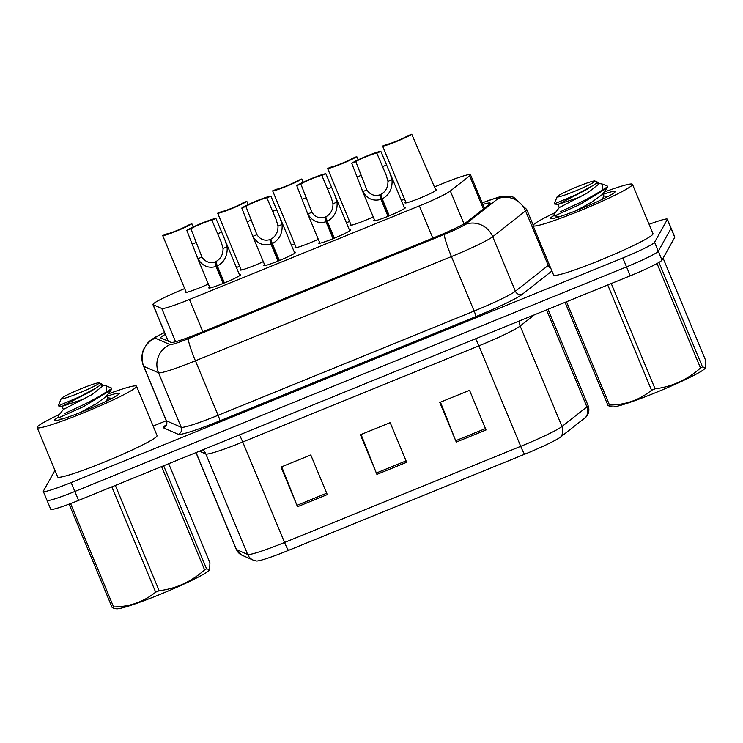 <?xml version="1.0" encoding="UTF-8"?>
<svg xmlns="http://www.w3.org/2000/svg" width="743" height="743" viewBox="0 0 743 743"><rect width="100%" height="100%" fill="white"/><g stroke="black" fill="none" stroke-linecap="round" stroke-linejoin="round"><path stroke-width="1.11" d="M349.368 229.931A17.228 1.356 157.4 0 1 350.547 229.949A17.228 1.356 157.4 0 1 350.52 230.107A17.228 1.356 157.4 0 1 334.369 238.15A17.228 1.356 157.4 0 1 318.738 243.193A17.228 1.356 157.4 0 1 318.766 243.035A17.228 1.356 157.4 0 1 319.555 242.339M294.404 252.304A17.228 1.356 157.4 0 1 295.575 252.332A17.228 1.356 157.4 0 1 295.547 252.49A17.228 1.356 157.4 0 1 279.405 260.524A17.228 1.356 157.4 0 1 263.774 265.567A17.228 1.356 157.4 0 1 263.793 265.409A17.228 1.356 157.4 0 1 264.582 264.722M239.432 274.687A17.228 1.356 157.4 0 1 240.602 274.706A17.228 1.356 157.4 0 1 240.583 274.864A17.228 1.356 157.4 0 1 224.432 282.907A17.228 1.356 157.4 0 1 208.802 287.95A17.228 1.356 157.4 0 1 208.829 287.792A17.228 1.356 157.4 0 1 209.61 287.095M404.341 207.548A17.228 1.356 157.4 0 1 405.511 207.576A17.228 1.356 157.4 0 1 405.483 207.734A17.228 1.356 157.4 0 1 389.341 215.767A17.228 1.356 157.4 0 1 373.71 220.81A17.228 1.356 157.4 0 1 373.738 220.652A17.228 1.356 157.4 0 1 374.518 219.965M373.246 216.9A17.228 1.356 157.4 0 1 349.999 225.259A17.228 1.356 157.4 0 1 350.027 225.101A17.228 1.356 157.4 0 1 350.807 224.414M318.273 239.283A17.228 1.356 157.4 0 1 295.027 247.642A17.228 1.356 157.4 0 1 295.055 247.484A17.228 1.356 157.4 0 1 295.844 246.787M263.31 261.657A17.228 1.356 157.4 0 1 240.054 270.015A17.228 1.356 157.4 0 1 240.082 269.858A17.228 1.356 157.4 0 1 240.871 269.17M208.337 284.04A17.228 1.356 157.4 0 1 185.091 292.398A17.228 1.356 157.4 0 1 185.118 292.24A17.228 1.356 157.4 0 1 185.899 291.544M435.593 189.623A17.228 1.356 157.4 0 1 436.773 189.641A17.228 1.356 157.4 0 1 436.745 189.799A17.228 1.356 157.4 0 1 420.594 197.833A17.228 1.356 157.4 0 1 404.963 202.885A17.228 1.356 157.4 0 1 404.991 202.728A17.228 1.356 157.4 0 1 405.78 202.031M184.673 288.6A32.302 2.535 -22.6 0 0 152.919 304.546A32.302 2.535 -22.6 0 0 153.077 304.686L161.76 308.484A32.302 2.535 -22.6 0 0 189.428 299.494L419.377 205.876A32.302 2.535 -22.6 0 0 450.342 190.997L469.65 175.812A32.302 2.535 -22.6 0 0 470.449 175.004A32.302 2.535 -22.6 0 0 470.495 174.716A32.302 2.535 -22.6 0 0 442.67 183.567L434.469 186.902M404.554 199.087L401.359 200.387M349.581 221.46L346.387 222.761M294.609 243.843L291.414 245.144M239.645 266.217L236.45 267.517M560.807 436.865A10.764 10.328 51.8 0 0 561.996 426.501L520.165 326.019A43.066 3.381 157.4 0 1 478.891 345.857L520.713 446.329A43.066 3.381 -22.6 0 0 561.996 426.501L586.905 406.895A43.066 3.381 -22.6 0 0 587.964 405.827A43.066 3.381 -22.6 0 0 588.038 405.437C589.32 408.752 589.125 411.975 587.434 415.123L586.552 416.47A37.791 2.963 157.4 0 1 585.716 417.269L560.807 436.865A37.791 2.963 157.4 0 1 524.586 454.27L288.423 550.414A37.791 2.963 157.4 0 1 256.326 561.002L253.233 560.138A10.764 10.699 -66.4 0 1 247.66 554.464A43.066 3.381 -22.6 0 0 284.55 542.474L520.713 446.329A10.764 1.068 67.8 0 0 524.586 454.27M649.103 224.321A32.302 2.535 157.4 0 1 667.381 219.213L671.087 228.129A32.302 2.535 157.4 0 1 671.04 228.426L658.289 251.208A32.302 2.535 157.4 0 1 626.525 266.886L74.848 491.476A32.302 2.535 157.4 0 1 47.023 500.327L50.738 509.252A32.302 2.535 157.4 0 0 78.563 500.401L630.24 275.811A32.302 2.535 157.4 0 0 662.004 260.134L674.755 237.342A32.302 2.535 157.4 0 0 674.802 237.045L671.087 228.129A32.302 2.535 157.4 0 1 671.04 228.426L658.289 251.208A32.302 2.535 157.4 0 1 626.525 266.886L74.848 491.476A32.302 2.535 157.4 0 1 47.023 500.327A32.302 2.535 157.4 0 1 47.078 500.039M456.276 442.085L439.782 402.446L469.548 390.335L486.043 429.965L456.276 442.085A8.61 0.854 67.8 0 1 455.71 440.692L485.467 428.581M297.525 506.717L281.021 467.078L310.788 454.967L327.291 494.597L297.525 506.717A8.61 0.854 67.8 0 1 296.959 505.324L326.716 493.213M376.905 474.396L360.401 434.766L390.168 422.646L406.672 462.285L376.905 474.396A8.61 0.854 67.8 0 1 376.339 473.012L406.087 460.892M361.079 434.488L376.339 473.012M281.699 466.808L296.959 505.324M440.46 402.177L455.71 440.692M165.327 334.35A32.302 2.535 -22.6 0 0 160.711 337.814A32.302 2.535 -22.6 0 0 160.869 337.954L171.076 342.412A32.302 2.535 -22.6 0 0 198.743 333.421L435.723 236.943A32.302 2.535 -22.6 0 0 466.688 222.064L489.377 204.214A32.302 2.535 -22.6 0 0 490.176 203.415A32.302 2.535 -22.6 0 0 490.222 203.118A32.302 2.535 -22.6 0 0 482.876 204.446M667.381 219.213A32.302 2.535 157.4 0 1 667.325 219.51L654.574 242.292A32.302 2.535 157.4 0 1 622.82 257.97L71.133 482.56A32.302 2.535 157.4 0 1 43.308 491.411A32.302 2.535 157.4 0 1 43.363 491.123L54.963 470.393M153.132 426.083L166.274 420.733M435.955 190.487L411.743 134.204A16.151 1.263 -22.6 0 1 396.363 141.56A16.151 1.263 -22.6 0 1 382.58 146.074L406.142 202.904M411.743 134.204L407.656 135.867A11.842 0.929 157.4 0 1 396.632 141.086A11.842 0.929 157.4 0 1 386.666 144.411L382.58 146.074M388.004 216.315L380.955 199.393C373.265 201.464 367.209 198.873 362.788 191.601L351.727 163.293A16.151 1.263 -22.6 0 1 367.098 155.937A16.151 1.263 -22.6 0 1 380.88 151.423L389.824 172.682L392.016 179.704C392.61 188.527 389.36 194.917 382.255 198.864L389.295 215.786M382.255 198.864L380.695 194.499C385.608 191.833 388.022 187.45 387.948 181.366L386.221 175.227L376.803 153.086A11.842 0.929 157.4 0 0 366.828 156.411A11.842 0.929 157.4 0 0 355.804 161.63L366.856 189.948C370.172 194.722 374.472 196.366 379.747 194.889L388.57 216.083M380.955 199.393L379.747 194.889M380.88 151.423L376.803 153.086M355.804 161.63L351.727 163.293M358.126 159.847L356.77 156.587A16.151 1.263 -22.6 0 1 341.39 163.943A16.151 1.263 -22.6 0 1 327.607 168.457L351.17 225.278M356.77 156.587L352.684 158.25A11.842 0.929 157.4 0 1 341.659 163.469A11.842 0.929 157.4 0 1 331.694 166.794L327.607 168.457M303.163 182.23L301.797 178.961A16.151 1.263 -22.6 0 1 286.426 186.317A16.151 1.263 -22.6 0 1 272.644 190.83L296.206 247.66M301.797 178.961L297.72 180.623A11.842 0.929 157.4 0 1 286.687 185.843A11.842 0.929 157.4 0 1 276.721 189.168L272.644 190.83M248.19 204.604L246.834 201.344A16.151 1.263 -22.6 0 1 231.454 208.699A16.151 1.263 -22.6 0 1 217.671 213.213L241.234 270.034M246.834 201.344L242.747 203.006A11.842 0.929 157.4 0 1 231.723 208.226A11.842 0.929 157.4 0 1 221.758 211.551L217.671 213.213M193.217 226.987L191.861 223.717A16.151 1.263 -22.6 0 1 176.481 231.073A16.151 1.263 -22.6 0 1 162.698 235.587L186.261 292.417M191.861 223.717L187.775 225.38A11.842 0.929 157.4 0 1 176.75 230.599A11.842 0.929 157.4 0 1 166.785 233.924L162.698 235.587M333.031 238.689L325.982 221.767C318.301 223.847 312.246 221.247 307.816 213.984L296.754 185.666A16.151 1.263 -22.6 0 1 312.125 178.311A16.151 1.263 -22.6 0 1 325.917 173.797L334.861 195.065L337.043 202.087C337.647 210.91 334.387 217.29 327.282 221.238L334.331 238.159M327.282 221.238L325.731 216.872C330.635 214.207 333.05 209.832 332.975 203.74L331.248 197.61L321.83 175.459A11.842 0.929 157.4 0 0 311.865 178.784A11.842 0.929 157.4 0 0 300.831 184.004L311.893 212.322C315.199 217.095 319.499 218.748 324.775 217.262L333.598 238.466M325.982 221.767L324.775 217.262M325.917 173.797L321.83 175.459M300.831 184.004L296.754 185.666M278.058 261.072L271.019 244.15C263.328 246.221 257.273 243.63 252.852 236.358L241.781 208.049A16.151 1.263 -22.6 0 1 257.162 200.694A16.151 1.263 -22.6 0 1 270.944 196.18L279.888 217.439L282.08 224.46C282.674 233.283 279.424 239.673 272.319 243.62L279.359 260.542M272.319 243.62L270.758 239.255C275.672 236.59 278.086 232.206 278.012 226.123L276.285 219.984L266.858 197.842A11.842 0.929 157.4 0 0 256.892 201.167A11.842 0.929 157.4 0 0 245.868 206.387L256.92 234.704C260.236 239.478 264.527 241.122 269.811 239.645L278.634 260.839M271.019 244.15L269.811 239.645M270.944 196.18L266.858 197.842M245.868 206.387L241.781 208.049M223.095 283.445L216.046 266.523C208.356 268.604 202.3 266.003 197.879 258.74L186.818 230.423A16.151 1.263 -22.6 0 1 202.189 223.067A16.151 1.263 -22.6 0 1 215.972 218.553L224.915 239.822L227.107 246.843C227.702 255.666 224.451 262.047 217.346 265.994L224.386 282.916M217.346 265.994L215.786 261.629C220.699 258.963 223.114 254.589 223.039 248.496L221.312 242.367L211.894 220.216A11.842 0.929 157.4 0 0 201.92 223.541A11.842 0.929 157.4 0 0 190.895 228.76L201.947 257.078C205.263 261.852 209.563 263.505 214.838 262.019L223.662 283.213M216.046 266.523L214.838 262.019M215.972 218.553L211.894 220.216M190.895 228.76L186.818 230.423M603.957 192.131A53.83 4.226 157.4 0 1 632.46 184.338A53.83 4.226 157.4 0 1 632.377 184.831A53.83 4.226 157.4 0 1 581.908 209.944A53.83 4.226 157.4 0 1 533.065 225.714A53.83 4.226 157.4 0 1 533.149 225.222A53.83 4.226 157.4 0 1 555.541 212.452M632.46 184.338L652.995 233.683A53.83 4.226 157.4 0 1 652.911 234.175A53.83 4.226 157.4 0 1 602.452 259.288A53.83 4.226 157.4 0 1 553.609 275.059L533.065 225.714M602.889 194.369A35.107 2.758 157.4 0 1 615.158 191.778A35.107 2.758 157.4 0 1 615.111 191.852A35.107 2.758 157.4 0 1 583.487 207.706A35.107 2.758 157.4 0 1 550.535 218.674A35.107 2.758 157.4 0 1 550.414 218.191A35.107 2.758 157.4 0 1 554.445 215.275M590.499 202.904L589.552 203.201M108.041 394.013A53.83 4.226 157.4 0 1 136.545 386.23A53.83 4.226 157.4 0 1 136.461 386.713A53.83 4.226 157.4 0 1 85.993 411.836A53.83 4.226 157.4 0 1 37.15 427.596A53.83 4.226 157.4 0 1 37.234 427.114A53.83 4.226 157.4 0 1 59.626 414.334M136.545 386.23L157.079 435.574A53.83 4.226 157.4 0 1 156.996 436.057A53.83 4.226 157.4 0 1 106.537 461.18A53.83 4.226 157.4 0 1 57.694 476.941L37.15 427.596M106.973 396.251A35.107 2.758 157.4 0 1 119.233 393.66A35.107 2.758 157.4 0 1 119.196 393.744A35.107 2.758 157.4 0 1 87.572 409.597A35.107 2.758 157.4 0 1 54.62 420.557A35.107 2.758 157.4 0 1 54.49 420.083A35.107 2.758 157.4 0 1 58.53 417.157M94.584 404.796L93.637 405.093M658.967 262.418L702.469 366.921L705.553 367.739L705.061 368.379A50.598 3.966 157.4 0 1 655.447 392.722A50.598 3.966 157.4 0 1 612.501 406.904L610.087 406.607L607.96 405.399L565.061 302.345M611.248 283.538L655.075 388.83A58.14 4.56 157.4 0 1 653.32 389.546A58.14 4.56 157.4 0 1 651.565 390.261L607.737 284.968M566.51 301.751L609.511 405.046C625.467 404.935 639.482 400.003 651.565 390.261M609.511 405.046A58.14 4.56 157.4 0 1 607.96 405.399M560.064 211.848L578.751 203.164C588.688 198.288 596.583 193.877 602.415 189.902L602.61 184.143L598.291 183.317M580.227 196.988L557.965 204.446L559.265 207.594L554.074 214.356L554.705 215.888L579.41 204.734L607.161 187.942L607.365 186.103M607.18 186.066C608.266 186.261 606.743 187.496 602.619 189.771M574.813 191.23A20.507 1.607 157.4 0 1 557.157 196.709A20.507 1.607 157.4 0 1 577.348 186.707A20.507 1.607 157.4 0 1 594.911 180.995A20.507 1.607 157.4 0 1 574.813 191.23M594.911 180.995L597.846 182.258L592.477 185.824L575.909 194.75L554.204 203.953L557.157 196.709M702.469 366.921A58.14 4.56 157.4 0 1 700.51 367.999L657.026 263.533M705.553 367.739L705.85 360.884L663.1 258.174M655.075 388.83C672.155 386.713 687.303 379.766 700.51 367.999M575.649 210.873L591.707 202.217L601.96 194.74L607.161 187.951M554.204 203.963L557.965 204.446L586.468 189.632L592.477 185.824M601.347 199.783L603.799 196.839L602.452 193.301M559.265 207.585L587.778 192.771L598.561 184.255L597.075 183.159M163.655 465.759L206.554 568.813L209.637 569.63L209.145 570.271A50.598 3.966 157.4 0 1 159.531 594.614A50.598 3.966 157.4 0 1 116.586 608.796L114.162 608.498M115.332 485.43L159.16 590.722A58.14 4.56 157.4 0 1 157.405 591.437A58.14 4.56 157.4 0 1 155.649 592.143L111.822 486.86M70.557 503.55L113.595 606.938C129.551 606.827 143.566 601.895 155.649 592.143M113.595 606.938A58.14 4.56 157.4 0 1 112.044 607.282L69.09 504.107M114.162 608.489L112.044 607.282M64.139 413.74L82.835 405.046C92.773 400.18 100.667 395.759 106.5 391.793L106.695 386.035L102.376 385.208M84.312 398.88L62.05 406.337L63.35 409.477L58.158 416.247L58.79 417.78L83.495 406.625L111.246 389.834L111.608 388.115L106.695 386.035M111.264 387.948C112.351 388.143 110.828 389.378 106.704 391.663M78.897 393.121A20.507 1.607 157.4 0 1 61.242 398.601A20.507 1.607 157.4 0 1 81.433 388.598A20.507 1.607 157.4 0 1 98.995 382.886A20.507 1.607 157.4 0 1 78.897 393.121M101.81 384.038L96.562 387.716L79.993 396.632L58.288 405.845L61.242 398.601M206.554 568.813A58.14 4.56 157.4 0 1 204.594 569.89L161.593 466.595M209.637 569.63L209.935 562.767L168.698 463.706M159.16 590.722C176.24 588.605 191.378 581.658 204.594 569.89M79.733 412.764L95.782 404.099L106.045 396.623L111.246 389.834M58.288 405.854L62.05 406.337L90.544 391.515L96.562 387.716M105.432 401.675L107.884 398.731L106.537 395.192M63.35 409.467L91.853 394.663L102.645 386.146L101.159 385.05M483.424 208.904L469.65 175.812M464.004 223.819L450.342 190.997M432.807 238.131L419.377 205.876M202.848 331.749L189.428 299.494M175.599 341.724L161.76 308.484M168.262 341.186L153.077 304.686M585.716 417.269A10.764 10.328 51.8 0 0 586.905 406.895L546.523 309.887M288.423 550.414A10.764 1.068 -112.2 0 1 284.55 542.474L242.729 442.001A43.066 3.381 157.4 0 1 205.839 453.992L199.44 451.187M253.233 560.138L242.032 555.244A10.764 10.699 -66.4 0 1 236.46 549.56L247.66 554.464L205.839 453.992A10.764 10.699 113.6 0 0 202.755 449.84M242.032 555.244L236.255 549.374A43.066 3.381 -22.6 0 0 236.46 549.56L196.078 452.552M674.755 237.342L667.325 219.51M662.004 260.134L654.574 242.292M630.24 275.811L622.82 257.97M78.563 500.401L71.133 482.56M534.403 314.818L520.165 326.019A10.764 10.328 -128.2 0 1 519.366 320.948M475.548 338.78A10.764 1.068 67.8 0 1 478.891 345.857L242.729 442.001A10.764 1.068 67.8 0 0 239.385 434.924M164.574 332.548A21.528 1.69 -22.6 0 0 155.213 337.851A21.528 1.69 -22.6 0 0 155.278 338.149L170.045 344.603A21.528 1.69 -22.6 0 0 188.49 338.604L444.518 234.37A21.528 1.69 -22.6 0 0 465.164 224.451L497.986 198.622A21.528 1.69 -22.6 0 0 498.516 198.093A21.528 1.69 -22.6 0 0 482.235 202.904M482.207 202.839L498.395 197.201L503.94 196.152L509.958 196.319L513.701 197.257L526.685 209.442A43.066 3.381 157.4 0 1 526.611 209.832A43.066 3.381 157.4 0 1 525.552 210.901L548.232 265.4A43.066 3.381 -22.6 0 0 549.207 264.471M497.986 198.622A21.528 20.665 51.8 0 1 525.552 210.901L492.72 236.729A43.066 3.381 157.4 0 1 451.438 256.567L195.409 360.792A43.066 3.381 157.4 0 1 158.519 372.782L143.752 366.327A43.066 3.381 157.4 0 1 143.548 366.141L166.228 420.64A43.066 3.381 -22.6 0 0 166.441 420.826L181.199 427.281A43.066 3.381 -22.6 0 0 218.089 415.291L474.127 311.057A43.066 3.381 -22.6 0 0 515.41 291.228L548.232 265.4A5.387 5.164 -128.2 0 0 550.739 268.167M551.919 270.991L522.301 294.293A48.444 3.799 157.4 0 1 475.854 316.611L219.826 420.844A48.444 3.799 157.4 0 1 178.32 434.33L163.562 427.875A5.387 5.35 113.6 0 0 166.441 420.826L143.752 366.327A21.528 21.408 -66.4 0 1 155.278 338.149M163.562 427.875A48.444 3.799 157.4 0 1 165.94 425.052M465.164 224.451A21.528 20.665 51.8 0 1 492.72 236.729L515.41 291.228A5.387 5.164 -128.2 0 0 522.301 294.293M444.518 234.37A21.528 2.136 67.8 0 0 451.438 256.567L474.127 311.057A5.387 0.529 -112.2 0 1 475.854 316.611M170.045 344.603A21.528 21.408 -66.4 0 0 158.519 372.782L181.199 427.281A5.387 5.35 113.6 0 1 178.32 434.33M188.49 338.604A21.528 2.136 67.8 0 0 195.409 360.792L218.089 415.291A5.387 0.529 -112.2 0 1 219.826 420.844M361.46 175.218L357.383 176.88M366.856 189.948L362.788 191.601M392.016 179.704L387.948 181.366M386.536 165.011L382.459 166.673M306.497 197.601L302.41 199.263M311.893 212.322L307.816 213.984M337.043 202.087L332.975 203.74M331.573 187.385L327.487 189.047M251.524 219.974L247.438 221.637M256.92 234.704L252.852 236.358M282.08 224.46L278.012 226.123M276.6 209.767L272.514 211.43M196.551 242.357L192.474 244.02M201.947 257.078L197.879 258.74M227.107 246.843L223.039 248.496M221.628 232.141L217.55 233.804M484.408 208.124L470.495 174.716M168.141 341.13L152.919 304.546M236.255 549.374L195.966 452.598M588.038 405.437L548.009 309.283M164.537 332.474L154.878 337.406L150.095 340.684L147.569 343.108L143.733 349.034C141.337 354.708 141.272 360.411 143.548 366.141M43.308 491.411L47.023 500.327M526.685 209.442L533.214 225.12M165.587 425.535C166.441 425.089 166.655 423.464 166.228 420.64M389.824 172.682L404.703 208.421M362.064 190.041L374.881 220.829M334.852 195.065L349.73 230.794M307.1 212.414L319.917 243.212M279.888 217.439L294.767 253.177M252.128 234.797L264.945 265.585M224.915 239.822L239.794 275.551M197.155 257.171L209.972 287.968M602.61 184.143L607.375 186.094M597.846 182.258L598.524 183.865M603.53 195.901L607.978 196.477M559.86 216.603L554.705 215.934M98.995 382.886L101.819 384.038M101.93 384.14L102.608 385.756M107.614 397.793L112.063 398.369M63.944 418.485L58.781 417.826"/></g></svg>

